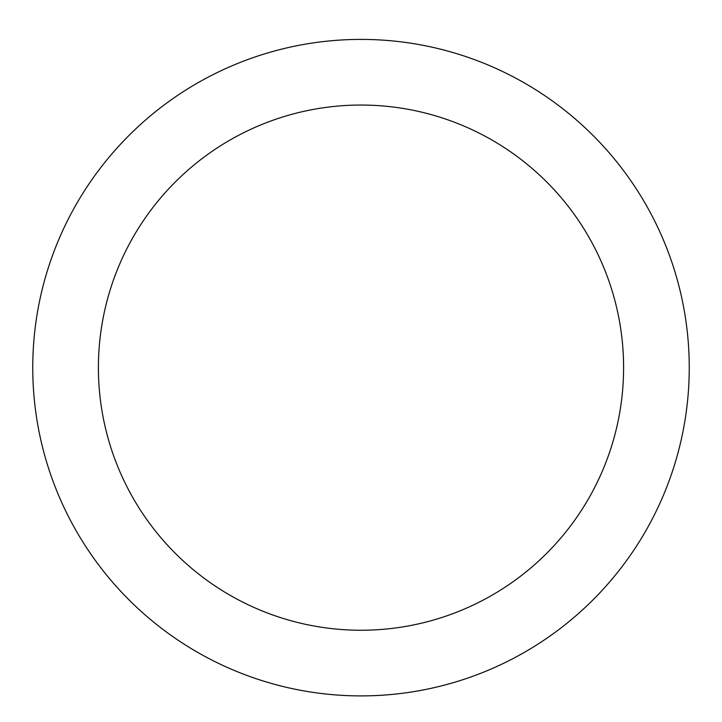 <?xml version="1.0" encoding="UTF-8"?>
<svg xmlns="http://www.w3.org/2000/svg" width="722" height="722" viewBox="0 0 722 722"><rect width="100%" height="100%" fill="white"/><g stroke="black" fill="none" stroke-linecap="round" stroke-linejoin="round"><path stroke-width="1.08" d="M361 39.403A328.239 328.239 0 0 1 645.269 531.771A328.239 328.239 0 0 1 76.731 531.771A328.239 328.239 0 0 1 361 39.403M361 105.051A262.591 262.591 0 0 1 588.412 498.947A262.591 262.591 0 0 1 133.588 498.947A262.591 262.591 0 0 1 361 105.051"/></g></svg>
